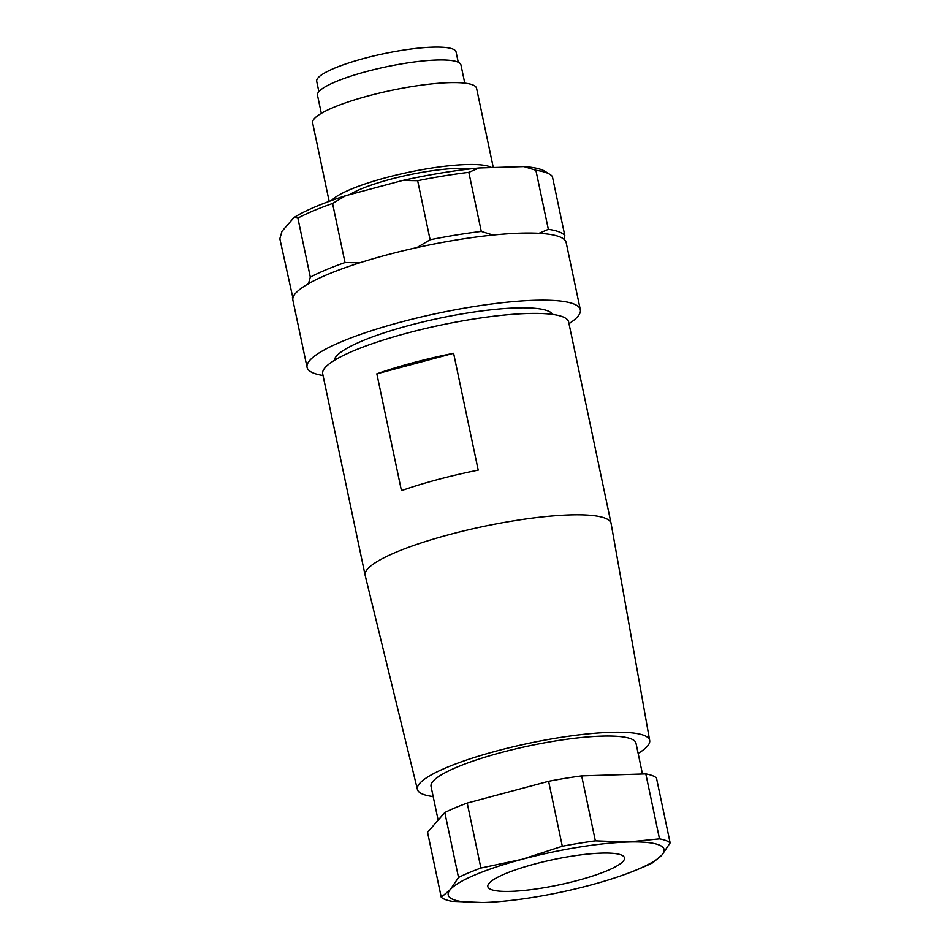 <?xml version="1.0" encoding="UTF-8"?>
<svg xmlns="http://www.w3.org/2000/svg" width="950" height="950" viewBox="0 0 950 950"><rect width="100%" height="100%" fill="white"/><g stroke="black" fill="none" stroke-linecap="round" stroke-linejoin="round"><path stroke-width="1.43" d="M493.287 167.533L476.591 88.326A83.778 15.568 168.1 0 0 368.719 95.784A83.778 15.568 168.1 0 0 312.633 122.883L329.175 201.388M491.637 167.58A83.778 15.568 168.1 0 0 385.973 177.686A83.778 15.568 168.1 0 0 331.621 200.498M464.787 83.113L460.976 64.98A73.316 13.621 168.1 0 0 366.581 71.499A73.316 13.621 168.1 0 0 317.502 95.214L321.326 113.347M458.256 62.249L456.095 51.989A71.214 13.229 168.1 0 0 364.396 58.318A71.214 13.229 168.1 0 0 316.718 81.356L318.879 91.616M349.659 194.655A69.825 12.967 -11.9 0 1 408.464 174.966A69.825 12.967 -11.9 0 1 470.951 168.839M292.933 298.051L279.846 238.771L281.984 231.325L294.049 217.491L297.884 218.096L310.329 277.163L308.192 284.62M359.955 262.806L345.016 262.556L332.571 203.478L345.8 195.676A136.147 25.294 168.1 0 0 294.049 217.491M345.8 195.676L402.741 180.453L417.668 180.702L430.113 239.78L416.896 247.618A136.147 25.294 -11.9 0 1 468.481 238.118M493.24 235.101L481.294 231.42L468.837 172.342L479.085 167.972A136.147 25.294 168.1 0 0 402.741 180.453M479.085 167.972L523.949 166.583L535.895 170.264L548.352 229.33L538.104 233.712M535.895 170.264A140.339 26.066 -11.9 0 1 549.943 174.408L545.098 171.368A136.147 25.294 168.1 0 0 523.949 166.583M563.896 239.186L564.834 235.588L552.389 176.51A140.339 26.066 -11.9 0 0 549.943 174.408M292.291 297.849A140.339 26.066 168.1 0 0 292.861 298.49M297.884 218.096A140.339 26.066 -11.9 0 1 332.571 203.478M345.016 262.556A140.339 26.066 168.1 0 0 310.329 277.163M564.834 235.588A140.339 26.066 168.1 0 0 548.352 229.33M417.668 180.702A140.339 26.066 -11.9 0 1 468.837 172.342M481.294 231.42A140.339 26.066 168.1 0 0 430.113 239.78M569.003 323.701A139.638 25.947 168.1 0 0 580.343 309.759L566.188 242.618A139.638 25.947 168.1 0 0 386.401 255.051A139.638 25.947 168.1 0 0 292.909 300.212L307.064 367.341A139.638 25.947 168.1 0 0 323.059 375.523M580.343 309.759A139.638 25.947 168.1 0 0 400.544 322.181A139.638 25.947 168.1 0 0 307.064 367.341M552.603 314.414A111.708 20.758 168.1 0 0 409.177 325.446A111.708 20.758 168.1 0 0 334.317 360.418M638.151 753.386A118.691 22.052 168.1 0 0 649.693 740.477L611.123 523.557A125.673 23.346 168.1 0 0 611.099 523.426L568.658 322.026A125.673 23.346 168.1 0 0 406.838 333.213A125.673 23.346 168.1 0 0 322.703 373.861L365.144 575.249A125.673 23.346 168.1 0 0 365.18 575.379L417.418 789.426A118.691 22.052 168.1 0 0 423.237 794.331A118.691 22.052 168.1 0 0 433.188 796.575M611.099 523.426A125.673 23.346 168.1 0 0 604.901 518.082A125.673 23.346 168.1 0 0 449.279 534.601A125.673 23.346 168.1 0 0 365.144 575.249M437.677 479.56A125.673 23.346 168.1 0 0 401.458 490.639L376.841 373.837L453.613 353.293L478.218 470.108A125.673 23.346 168.1 0 0 437.677 479.56M453.613 353.293A125.673 23.346 168.1 0 0 413.072 362.746A125.673 23.346 168.1 0 0 376.841 373.837M649.693 740.477A118.691 22.052 168.1 0 0 643.827 735.312A118.691 22.052 168.1 0 0 512.371 746.985A118.691 22.052 168.1 0 0 417.418 789.426M642.485 773.989L636.013 743.232A104.726 19.451 168.1 0 0 501.161 752.543A104.726 19.451 168.1 0 0 431.051 786.422L438.152 820.147M635.633 870.259L641.214 867.956A118.691 22.052 168.1 0 0 652.899 862.683L661.984 854.941A110.319 20.496 168.1 0 0 627.891 842.009L595.365 840.845L581.673 775.877L645.822 773.882L659.514 838.85L627.891 842.009A110.319 20.496 168.1 0 0 522.072 859.299A110.319 20.496 168.1 0 0 450.348 889.521A110.319 20.496 168.1 0 0 482.659 902.5A110.319 20.496 168.1 0 0 484.441 902.453A110.319 20.496 168.1 0 0 590.259 885.163A110.319 20.496 168.1 0 0 635.633 870.259A110.319 20.496 168.1 0 0 661.984 854.941L670.154 842.887L656.462 777.919A118.691 22.052 168.1 0 0 645.822 773.882M441.263 897.251L427.571 832.283L444.826 812.499L458.517 877.467L450.348 889.521L441.263 897.251A118.691 22.052 168.1 0 0 451.903 901.289L482.636 902.5M467.222 803.059L548.625 781.28L562.317 846.248L522.072 859.299L480.914 868.027L467.222 803.059A118.691 22.052 168.1 0 0 444.826 812.499M581.673 775.877A118.691 22.052 168.1 0 0 548.625 781.28M670.154 842.887A118.691 22.052 168.1 0 0 659.514 838.85M534.589 864.049A69.825 12.967 168.1 0 0 487.849 886.623A69.825 12.967 168.1 0 0 577.742 880.413A69.825 12.967 168.1 0 0 624.482 857.838A69.825 12.967 168.1 0 0 534.589 864.049M480.914 868.027A118.691 22.052 168.1 0 0 458.517 877.467M595.365 840.845A118.691 22.052 168.1 0 0 562.317 846.248"/></g></svg>
